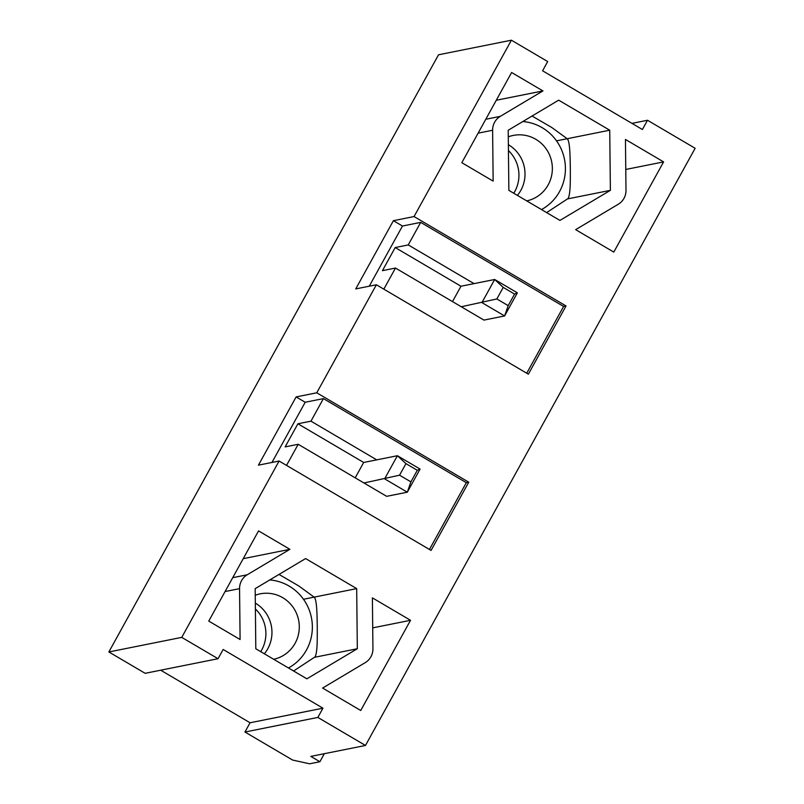 <?xml version="1.0" encoding="UTF-8"?>
<svg xmlns="http://www.w3.org/2000/svg" width="804" height="804" viewBox="0 0 804 804"><rect width="100%" height="100%" fill="white"/><g stroke="black" fill="none" stroke-linecap="round" stroke-linejoin="round"><path stroke-width="1.21" d="M260.717 651.652A33.416 32.502 78.7 0 0 255.391 608.96M218.045 658.717L145.152 673.31L108.862 651.964L181.744 637.371L218.045 658.717L223.15 649.471L322.957 708.183L317.851 717.429L365.478 745.459L310.816 756.393L319.891 761.73L309.57 763.8L292.596 760.041L244.959 732.022L250.064 722.766L160.7 670.204M108.862 651.964L438.522 54.793L511.404 40.2L547.695 61.546L542.589 70.802L642.396 129.514L647.501 120.258L695.138 148.278L365.478 745.459M513.766 193.251A33.416 32.502 78.7 0 0 508.44 150.559M610.377 190.337L609.733 130.208L558.659 100.168L508.218 130.248L508.862 190.367L559.936 220.417L610.377 190.337L568.126 198.789M556.529 140.861L609.733 130.208M508.379 144.71A33.416 32.502 -101.3 0 1 517.404 195.392A33.416 32.502 -101.3 0 0 508.379 144.71M319.891 761.73L324.334 753.69M461.818 162.689L493.153 181.121L492.611 130.248A16.04 15.598 -101.3 0 1 500.269 116.369L542.941 90.922L511.605 72.491L461.818 162.689M369.247 286.214L402.472 226.024L393.397 220.688L414.05 216.557L511.404 40.2M414.05 216.557L566.036 305.952L528.369 374.182L376.383 284.777L316.766 392.794L296.113 396.925L258.446 465.154L279.099 461.024L431.075 550.418L468.742 482.189L316.766 392.794M181.744 637.371L279.099 461.024M306.887 678.817L357.318 648.738L356.685 588.618L305.61 558.569L255.169 588.649L255.813 648.768L306.887 678.817M247.21 574.78L289.892 549.323L258.556 530.891L208.759 621.09L240.094 639.522L239.552 588.649A16.04 15.598 -101.3 0 1 247.21 574.78L232.728 577.674M365.277 662.607A16.04 15.598 78.7 0 0 372.935 648.738L372.393 597.864L410.532 620.296L360.745 710.495L322.605 688.063L365.277 662.607M663.591 161.895L613.794 252.094L575.654 229.653L618.326 204.206A16.04 15.598 78.7 0 0 625.994 190.327L625.452 139.454L663.591 161.895L625.773 169.463M393.397 220.688L355.74 288.917L376.383 284.777M631.964 123.374L647.501 120.258M244.959 732.022L317.851 717.429M322.957 708.183L250.064 722.766M355.207 477.827L363.679 462.471L297.902 423.778L285.129 446.903L298.194 444.29L386.654 496.329L407.306 492.199L384.624 478.852L397.397 455.727L420.08 469.074L417.286 470.3L405.95 463.627L399.558 475.194L410.904 481.867L407.306 492.199L420.08 469.074M271.963 462.451L305.188 402.261L296.113 396.925M429.447 549.464L466.31 482.681L323.409 398.613L305.188 402.261M466.31 482.681L468.742 482.189M286.546 465.395L298.194 444.29M376.744 459.858L310.957 421.165L323.409 398.613M310.957 421.165L297.902 423.778M452.491 301.59L460.973 286.234L395.186 247.542L382.423 270.667L395.478 268.054L483.948 320.092L504.6 315.962L481.918 302.616L494.681 279.49L517.364 292.837L514.58 294.063L503.234 287.39L496.852 298.957L508.188 305.631L504.6 315.962L517.364 292.837M402.472 226.024L420.693 222.376L563.604 306.445L566.036 305.952M243.23 558.669L289.892 549.323M372.714 627.864L410.532 620.296M315.078 657.19L357.318 648.738M303.48 599.261L356.685 588.618M255.33 603.121A33.416 32.502 -101.3 0 1 264.355 653.793A33.416 32.502 -101.3 0 0 255.33 603.121M526.741 373.227L563.604 306.445M474.028 283.621L408.251 244.929L420.693 222.376M383.83 289.159L395.478 268.054M408.251 244.929L395.186 247.542M496.279 100.259L542.941 90.922M255.24 595.261A33.416 32.502 -101.3 0 1 260.205 593.834A33.416 32.502 -101.3 0 1 298.596 620.035A33.416 32.502 -101.3 0 1 273.682 659.28M293.601 670.998L315.339 656.707M314.806 657.25C317.65 653.381 317.258 636.959 317.268 626.597C317.037 616.276 317.067 599.764 314.163 597.121M314.836 597.653L298.897 586.015L279.008 574.428M508.289 136.851A33.416 32.502 -101.3 0 1 513.264 135.434A33.416 32.502 -101.3 0 1 551.655 161.624A33.416 32.502 -101.3 0 1 526.731 200.879M546.65 212.598L568.398 198.307M567.855 198.849C570.699 194.98 570.307 178.558 570.327 168.197C570.086 157.875 570.116 141.353 567.212 138.72M567.895 139.253L551.946 127.605L532.057 116.027M363.679 462.471L397.397 455.727L405.95 463.627M363.971 482.993L399.558 475.194M410.904 481.867L417.286 470.3M460.973 286.234L494.681 279.49L503.234 287.39M461.265 306.756L496.852 298.957M508.188 305.631L514.58 294.063M478.119 133.152L492.611 130.248M225.07 591.553L239.552 588.649M485.787 119.273L500.269 116.369M288.455 667.973A46.823 45.547 78.7 0 0 311.309 617.09A46.823 45.547 78.7 0 0 269.742 579.955M541.504 209.573A46.823 45.547 78.7 0 0 564.358 158.689A46.823 45.547 78.7 0 0 522.791 121.555"/></g></svg>
